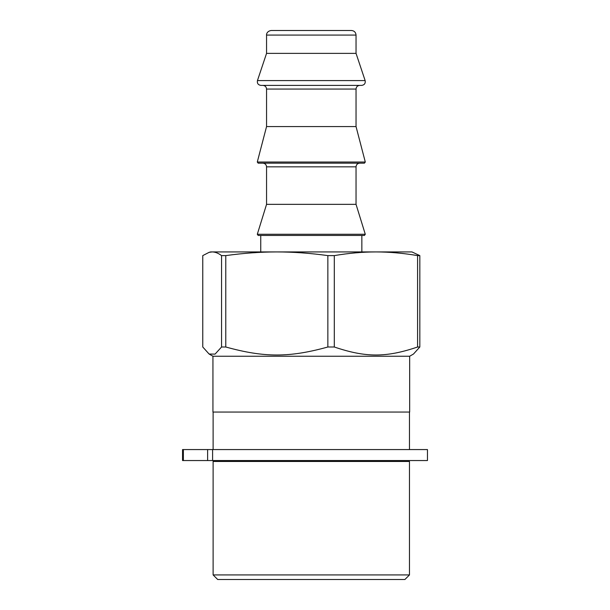 <?xml version="1.0" encoding="UTF-8"?>
<svg xmlns="http://www.w3.org/2000/svg" width="610" height="610" viewBox="0 0 610 610"><rect width="100%" height="100%" fill="white"/><g stroke="black" fill="none" stroke-linecap="round" stroke-linejoin="round"><path stroke-width="0.91" d="M183.374 449.57L182.542 449.57L182.542 460.55L427.457 460.55L427.457 449.57L183.374 449.57L183.374 460.55M212.6 449.57L212.6 460.55M409.478 449.57L409.478 412.055M409.478 461.465L213.119 461.465L213.119 574.925L409.478 574.925L409.478 461.465M213.119 574.925L217.694 579.5L404.903 579.5L409.478 574.925M212.936 356.24L212.936 412.055L409.661 412.055L409.661 356.24L212.936 356.24L209.1 354.029L215.063 354.12L221.56 346.998L225.776 346.998C264.237 357.658 289.384 357.658 327.852 346.998L327.852 255.605C310.269 253.173 293.257 251.945 276.81 251.93C260.363 251.945 243.352 253.173 225.776 255.605L225.776 346.998M297.535 30.5L351.467 30.5C354.242 30.774 355.767 32.299 356.042 35.075L266.555 35.075C266.356 35.144 266.433 31.24 271.13 30.5L297.535 30.5M266.555 35.075L266.555 53.375L356.042 53.375L356.042 35.075M294.035 85.4L361.669 85.4C364.452 84.965 365.611 83.356 365.138 80.581L257.45 80.581C256.985 83.356 258.137 84.965 260.927 85.4L294.035 85.4M257.29 162.031L266.555 126.575L356.042 126.575L365.298 162.031L364.414 163.175L258.183 163.175L257.29 162.031L365.298 162.031M365.283 234.278L257.306 234.278L266.555 204.35L356.042 204.35L365.283 234.278L364.414 235.46L258.183 235.46L364.414 235.46M334.303 346.998C365.687 357.658 386.199 357.658 417.583 346.998L417.583 255.605C403.24 253.173 389.363 251.945 375.943 251.93C362.523 251.945 348.645 253.173 334.303 255.605L334.303 346.998L327.852 346.998M225.776 255.605L221.56 255.605C218.327 253.173 215.193 251.945 212.166 251.93L209.1 252.342L210.648 251.93L411.948 251.93L419.825 255.605L419.825 346.998L413.488 354.029L409.661 356.24M221.56 346.998L221.56 255.605M417.583 346.998L419.825 346.998M419.825 255.605L417.583 255.605M334.303 255.605L327.852 255.605M209.1 252.342L202.764 255.605L202.764 346.998L209.1 354.029M294.714 85.4L262.895 85.4C265.114 85.614 266.334 86.833 266.555 89.06L356.042 89.06C356.232 86.856 357.452 85.636 359.702 85.4L294.714 85.4M294.714 163.175L262.895 163.175C265.114 163.388 266.334 164.608 266.555 166.835L356.042 166.835C356.232 164.631 357.452 163.411 359.702 163.175L294.714 163.175M207.613 460.55L207.613 449.57M219.798 460.55L219.798 461.465M402.798 460.55L402.798 461.465M213.119 412.055L213.119 449.57M266.555 53.375L257.45 80.581M356.042 53.375L365.138 80.581M257.306 234.278L258.183 235.46M361.852 251.93L361.852 235.46M260.744 251.93L260.744 235.46M356.042 126.575L356.042 89.06M266.555 126.575L266.555 89.06M356.042 204.35L356.042 166.835M266.555 204.35L266.555 166.835"/></g></svg>
